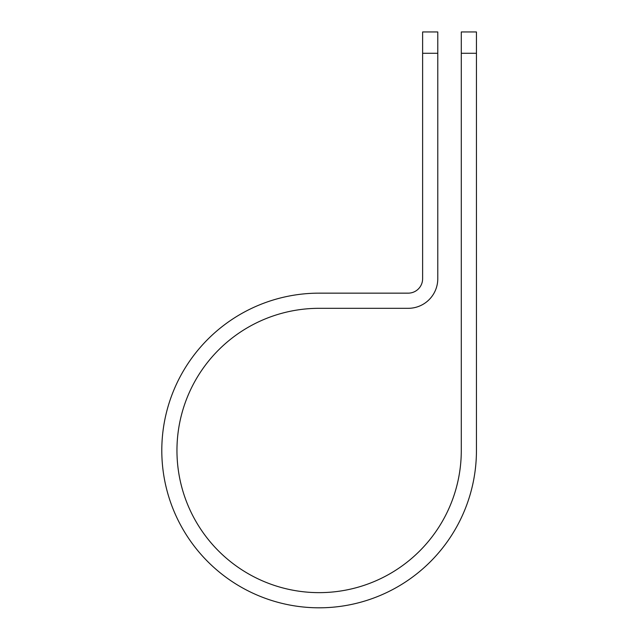 <?xml version="1.0" encoding="UTF-8"?>
<svg xmlns="http://www.w3.org/2000/svg" width="639" height="639" viewBox="0 0 639 639"><rect width="100%" height="100%" fill="white"/><g stroke="black" fill="none" stroke-linecap="round" stroke-linejoin="round"><path stroke-width="0.96" d="M461.286 53.285L461.286 31.95L476.446 31.95L476.446 53.285L461.286 53.285L461.286 450.479A142.162 142.162 0 0 1 319.125 592.641A142.162 142.162 0 0 1 176.955 450.479A142.162 142.162 0 0 1 319.125 308.317L408.209 308.317A29.57 29.57 0 0 0 437.779 278.748L437.779 53.285L422.619 53.285L422.619 31.95L437.779 31.95L437.779 53.285M422.619 53.285L422.619 278.748A14.409 14.409 0 0 1 408.209 293.149L319.125 293.149A157.33 157.33 0 0 0 161.795 450.479A157.33 157.33 0 0 0 319.125 607.809A157.33 157.33 0 0 0 476.446 450.479L476.446 53.285"/></g></svg>
